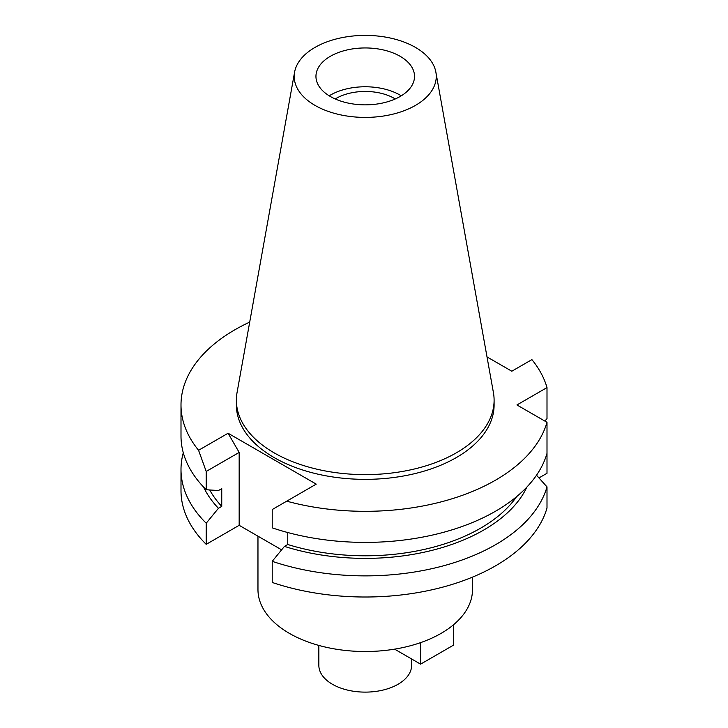 <?xml version="1.0" encoding="UTF-8"?>
<svg xmlns="http://www.w3.org/2000/svg" width="728" height="728" viewBox="0 0 728 728"><rect width="100%" height="100%" fill="white"/><g stroke="black" fill="none" stroke-linecap="round" stroke-linejoin="round"><path stroke-width="1.09" d="M329.202 95.814A49.286 28.456 180 0 1 330.385 95.104A49.286 28.456 180 0 1 401.274 95.814M400.082 96.524A49.286 28.456 0 0 0 414.523 76.404A49.286 28.456 0 0 0 384.093 50.114A49.286 28.456 0 0 0 330.385 56.284A49.286 28.456 0 0 0 315.952 76.404A49.286 28.456 0 0 0 346.373 102.684A49.286 28.456 0 0 0 400.082 96.524M315.015 47.402A71.025 41.005 180 0 1 388.989 37.756A71.025 41.005 180 0 1 435.881 72.172A71.025 41.005 180 0 1 415.461 105.396A71.025 41.005 180 0 1 334.698 113.422A71.025 41.005 180 0 1 294.585 72.172A71.025 41.005 180 0 1 315.015 47.402M435.881 72.172L493.411 392.547A128.865 74.402 180 0 1 494.103 400.218A128.865 74.402 180 0 1 456.356 452.825A128.865 74.402 180 0 1 315.925 468.959A128.865 74.402 180 0 1 236.373 400.218A128.865 74.402 180 0 1 237.055 392.547L294.585 72.172M236.373 400.218L236.373 404.95A128.865 74.402 0 0 0 315.925 473.691A128.865 74.402 0 0 0 456.356 457.557A128.865 74.402 0 0 0 494.103 404.95L494.103 400.218M228.092 433.242L198.571 450.286A184.239 106.37 180 0 1 180.999 404.95L180.999 436.026A184.239 106.37 0 0 0 206.206 489.735L206.206 471.444L239.166 452.416L228.092 433.242L316.243 484.129L286.714 501.173A184.239 106.37 180 0 0 495.513 480.171A184.239 106.37 180 0 0 547.001 422.313L516.935 404.95L547.001 387.596A184.239 106.37 180 0 0 531.904 359.623L511.811 371.225L487.014 356.911M180.999 404.95A184.239 106.37 180 0 1 234.962 329.739A184.239 106.37 180 0 1 249.704 322.094M536.509 475.22L547.001 486.868L547.001 507.998A184.239 106.37 0 0 1 495.513 565.856A184.239 106.37 0 0 1 272.217 582.455L272.217 561.324L284.448 546.391A167.549 96.733 180 0 0 483.71 530.048A167.549 96.733 180 0 0 526.917 487.023M547.001 422.313L547.001 473.282L538.957 477.923M206.206 544.344L206.206 523.214A184.239 106.37 180 0 1 180.999 469.515L180.999 490.645A184.239 106.37 0 0 0 206.206 544.344L239.166 525.316L239.166 452.416M281.627 549.84L239.166 525.316M544.853 421.075L547.001 418.664L547.001 387.596M206.206 471.444L198.571 450.286M206.206 489.735L218.446 490.535L221.749 488.625L221.749 506.379L218.446 508.29A167.549 96.733 180 0 1 203.549 487.023M206.206 523.214L218.446 508.29M180.999 469.515A184.239 106.37 180 0 1 183.292 452.771M209.719 489.971A163.072 94.149 0 0 0 221.749 506.379M286.714 501.173L272.217 509.555L272.217 527.846A184.239 106.37 0 0 0 495.513 511.238A184.239 106.37 0 0 0 547.001 453.389M516.616 496.651A163.072 94.149 0 0 1 480.544 528.219A163.072 94.149 0 0 1 287.751 544.489L287.751 532.532M287.751 544.489L284.448 546.391M547.001 486.868A184.239 106.37 180 0 1 495.513 544.726A184.239 106.37 180 0 1 272.217 561.324M257.967 536.181L257.967 589.589A107.262 61.925 0 0 0 324.188 646.801A107.262 61.925 0 0 0 441.086 633.378A107.262 61.925 0 0 0 472.499 589.589L472.499 577.122M318.846 645.427L318.846 665.337A46.383 26.781 0 0 0 347.484 690.08A46.383 26.781 0 0 0 398.034 684.275A46.383 26.781 0 0 0 411.62 665.337L411.62 658.976M395.268 98.963A41.168 23.769 0 0 0 336.127 98.417A41.168 23.769 0 0 0 335.208 98.963M453.38 624.879L453.38 645.217L420.584 664.154L394.603 649.149M420.584 642.633L420.584 664.154"/></g></svg>
